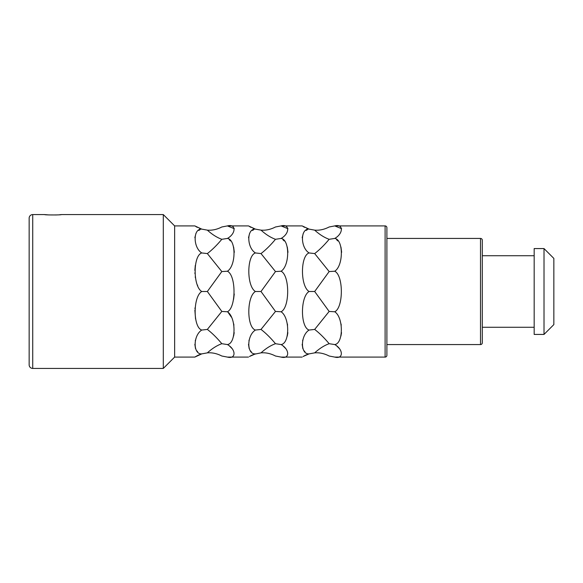 <?xml version="1.0" encoding="UTF-8"?>
<svg xmlns="http://www.w3.org/2000/svg" width="583" height="583" viewBox="0 0 583 583"><rect width="100%" height="100%" fill="white"/><g stroke="black" fill="none" stroke-linecap="round" stroke-linejoin="round"><path stroke-width="0.87" d="M59.634 214.748L61.346 214.58C61.864 215.076 44.133 215.076 44.651 214.58L48.659 214.916M48.768 214.923L56.427 214.959M201.652 252.862L201.754 252.949C192.951 247.432 192.951 228.463 201.754 229.119L194.839 225.912L174.638 225.912L163.306 214.58L61.346 214.58M163.306 214.58L163.306 368.42L32.728 368.42L32.728 214.58L44.651 214.58M174.638 225.912L174.638 357.087L163.306 368.42M197.652 285.444L197.469 285.036M195.378 277.727L195.232 276.808M194.897 273.449L194.868 272.88M194.846 270.381L195.312 265.331M195.553 318.945L194.868 310.236M194.955 308.699L195.035 307.809M197.608 351.702L196.762 350.813M195.502 348.583L194.839 344.298M195.283 340.72L195.451 340.049M201.754 291.5L207.351 291.5L221.817 271.561L207.351 253.576L201.754 252.949C192.951 255.697 192.951 286.391 201.754 291.5C192.951 296.616 192.951 327.303 201.754 330.051C192.951 335.575 192.951 354.544 201.754 353.881L200.588 354.253M199.437 354.69L198.358 355.149M198.023 355.302L196.471 356.096M195.764 356.505L194.839 357.087L174.638 357.087M195.771 226.496L196.471 226.904M196.573 226.962L197.346 227.363M199.437 228.31L200.581 228.74M194.853 237.733L195.917 233.484M198.752 230.438L199.991 229.775M303.087 356.505L309.085 353.881L314.674 352.861C319.491 352.467 324.308 353.517 329.147 356.016L334.737 357.087L385.108 357.087L385.108 225.912L334.737 225.912L341.631 228.689M336.559 345.763L339.495 348.692M341.004 323.856L341.244 325.154M341.529 332.674L340.924 336.063M334.737 238.44L334.744 238.44C343.54 233.528 343.54 223.551 334.737 225.912L329.147 226.984C324.308 229.483 319.491 230.533 314.674 230.139C319.484 234.49 324.308 237.551 329.147 239.3L334.737 238.44C343.54 239.533 343.54 265.644 334.737 271.233C343.54 275.365 343.54 307.642 334.737 311.767C343.54 317.356 343.54 343.467 334.737 344.56C343.54 349.472 343.54 359.449 334.737 357.087M336.566 239.7L337.827 240.925M340.96 247.068L341.645 252.301M307.919 354.253L309.085 353.881C300.281 354.544 300.274 335.575 309.085 330.051C300.274 327.303 300.274 296.616 309.085 291.5C300.274 286.391 300.274 255.697 309.085 252.949L309.085 252.949C300.274 247.432 300.274 228.463 309.085 229.119L302.162 225.912L281.072 225.912L287.973 228.689M303.102 226.496L303.794 226.904M303.903 226.962L304.669 227.363M306.76 228.31L307.904 228.74M302.176 237.733L303.24 233.484M306.082 230.438L307.314 229.775M304.938 351.702L304.086 350.813M302.825 348.583L302.162 344.298M302.606 340.72L302.774 340.049M306.76 354.69L305.689 355.149M305.346 355.302L303.801 356.096M302.162 357.087L281.072 357.087C289.882 359.449 289.875 349.472 281.072 344.56C289.875 343.467 289.882 317.356 281.072 311.767C289.875 307.642 289.882 275.365 281.072 271.233C289.875 265.644 289.882 239.533 281.072 238.44L281.086 238.447C289.875 233.528 289.882 223.551 281.072 225.912L275.482 226.984C270.65 229.483 265.826 230.533 261.009 230.139C265.826 234.49 270.65 237.551 275.482 239.3L281.072 238.44M282.901 345.763L285.83 348.692M287.339 323.856L287.587 325.154M287.864 332.674L287.266 336.063M282.908 239.7L284.169 240.925M287.295 247.068L287.987 252.301M255.405 252.964L255.42 252.949C246.616 247.432 246.616 228.463 255.42 229.119L248.496 225.912L227.406 225.912L234.308 228.689M249.437 226.496L250.136 226.904M250.238 226.962L251.003 227.363M253.095 228.31L254.239 228.74M249.429 356.505L255.42 353.881C246.616 354.544 246.609 335.575 255.42 330.051C246.616 327.303 246.616 296.616 255.42 291.5C246.616 286.391 246.616 255.697 255.42 252.949L255.31 252.862M248.518 237.733L249.575 233.484M252.417 230.438L253.656 229.775M251.273 351.702L250.42 350.813M249.167 348.583L248.504 344.298M248.948 340.72L249.109 340.049M281.072 357.087L275.482 356.016C270.65 353.517 265.826 352.467 261.009 352.861L254.254 354.253M253.095 354.69L252.024 355.149M251.681 355.302L250.136 356.096M248.496 357.087L227.406 357.087C236.217 359.449 236.217 349.472 227.406 344.56C236.217 343.467 236.217 317.356 227.406 311.767C236.217 307.642 236.217 275.365 227.406 271.233C236.217 265.644 236.217 239.533 227.406 238.44L227.414 238.44C236.217 233.528 236.217 223.551 227.406 225.912L221.817 226.984C216.985 229.483 212.161 230.533 207.351 230.139C212.161 234.49 216.985 237.551 221.817 239.3L227.406 238.44M229.236 345.763L232.172 348.692M228.172 312.517L231.342 317.094M233.681 323.856L233.921 325.154M234.206 332.674L233.601 336.063M234.257 293.97L233.601 299.268M229.243 239.7L230.504 240.925M233.637 247.068L234.322 252.301M194.839 357.087L201.754 353.881L207.351 352.861C212.161 348.51 216.985 345.449 221.817 343.7L227.406 344.56M227.406 357.087L221.817 356.016C216.985 353.517 212.161 352.467 207.351 352.861M201.754 330.051L207.351 329.424L221.817 311.439L207.351 291.5M221.817 343.7C216.985 337.892 212.161 333.133 207.351 329.424M221.817 311.439L227.406 311.767M221.817 271.561L227.406 271.233M207.351 253.576C212.161 249.867 216.985 245.108 221.817 239.3M201.754 229.119L207.351 230.139M385.108 357.087A1.785 1.785 0 0 0 386.901 355.302L386.901 227.698L386.901 238.432L480.509 238.432A1.785 1.785 0 0 1 482.301 240.225L482.301 342.775A1.785 1.785 0 0 1 480.509 344.568L386.901 344.568L386.901 355.302M385.108 225.912A1.785 1.785 0 0 1 386.901 227.698M534.174 327.274L482.301 327.274M534.174 255.726L482.301 255.726M534.174 248.569L534.174 334.431L544.012 334.431L544.012 248.569L534.174 248.569M544.012 248.569L553.85 258.407L553.85 324.593L544.012 334.431M314.674 352.861C319.491 348.51 324.308 345.449 329.147 343.7L334.737 344.56M329.147 343.7C324.308 337.892 319.484 333.133 314.674 329.424L329.147 311.439L314.674 291.5L329.147 271.561L334.737 271.233M329.147 271.561L314.674 253.576C319.491 249.867 324.308 245.108 329.147 239.3M329.147 311.439L334.737 311.767M309.085 330.051L314.674 329.424M309.085 229.119L314.674 230.139M309.085 252.949L314.674 253.576M309.085 291.5L314.674 291.5M261.009 352.861C265.826 348.51 270.65 345.449 275.482 343.7L281.072 344.56M275.482 343.7C270.65 337.892 265.826 333.133 261.009 329.424L275.482 311.439L261.009 291.5L275.482 271.561L281.072 271.233M275.482 271.561L261.009 253.576C265.826 249.867 270.65 245.108 275.482 239.3M275.482 311.439L281.072 311.767M255.42 330.051L261.009 329.424M255.42 229.119L261.009 230.139M255.42 252.949L261.009 253.576M255.42 291.5L261.009 291.5M32.728 214.58A3.578 3.578 0 0 0 29.15 218.159L29.15 364.841A3.578 3.578 0 0 0 32.728 368.42M480.509 344.568L480.509 238.432"/></g></svg>
